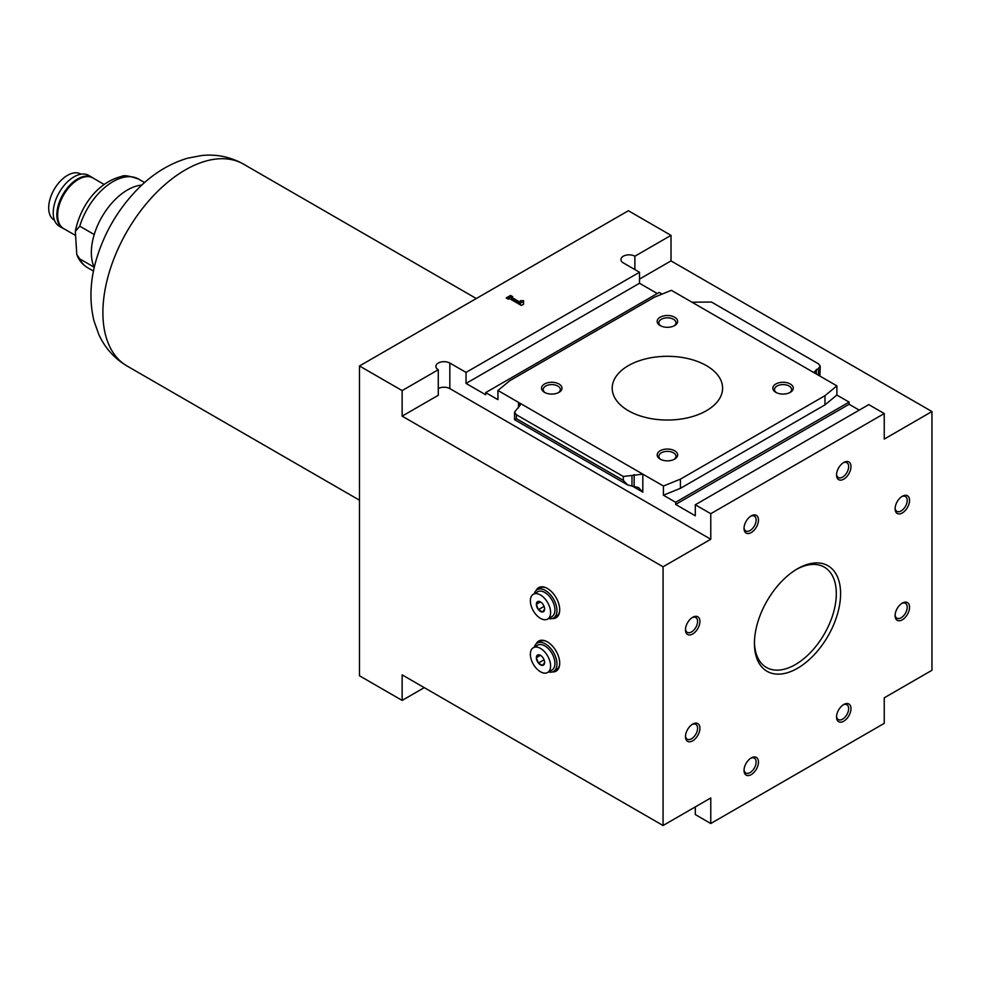 <?xml version="1.0" encoding="UTF-8"?>
<svg xmlns="http://www.w3.org/2000/svg" width="981" height="981" viewBox="0 0 981 981"><rect width="100%" height="100%" fill="white"/><g stroke="black" fill="none" stroke-linecap="round" stroke-linejoin="round"><path stroke-width="1.47" d="M94.225 234.533L79.768 226.182L75.341 231.393L76.776 254.508L79.768 258.898L94.225 267.237A51.11 29.504 -60 0 1 94.225 234.533A51.11 29.504 -60 0 1 141.804 185.102M634.879 269.579L634.879 256.225L671.016 235.354L671.016 260.897L639.502 279.094M402.136 390.597L438.274 369.727L438.274 395.269L402.136 416.14L402.136 390.597L359.487 365.974L628.38 210.731L671.016 235.354M818.473 375.233L818.473 368.39L814.5 371.615L816.302 373.982L836.879 385.864L824.972 395.686L680.422 479.145L663.414 486.024L663.414 495.197L675.639 502.272L675.639 504.43L695.308 515.785L695.308 504.774L710.771 513.701L710.771 539.243L449.838 388.599L449.838 363.056A8.179 4.721 0 0 0 440.935 362.026A8.179 4.721 0 0 0 435.883 366.391A8.179 4.721 0 0 0 438.274 369.727M449.838 363.056L466.036 372.4L466.036 383.424L485.693 394.767L485.693 392.596L497.931 399.659L497.931 390.487L509.838 380.665L654.401 297.206L671.396 290.327L691.985 302.209L711.495 302.05L818.473 363.816L820.263 366.195L818.473 368.39M657.282 293.527L639.502 283.264L639.502 272.252L466.036 372.4M639.502 272.252L623.315 262.896A8.179 4.721 0 0 1 620.924 259.56A8.179 4.721 0 0 1 625.964 255.195A8.179 4.721 0 0 1 634.879 256.225M520.506 300.676L523.572 300.676L523.572 304.208L521.402 305.471L509.47 298.58L508.391 299.205L506.221 297.954L510.561 295.453L512.732 296.703L511.641 297.329L520.506 302.442L520.506 300.676M751.25 532.56A10.227 5.898 -60 0 1 744.027 528.391A10.227 5.898 -60 0 1 751.25 515.871A10.227 5.898 -60 0 1 758.472 520.04A10.227 5.898 -60 0 1 751.25 532.56M751.25 774.598A10.227 5.898 -60 0 1 744.027 770.428A10.227 5.898 -60 0 1 751.25 757.908A10.227 5.898 -60 0 1 758.472 762.078A10.227 5.898 -60 0 1 751.25 774.598M843.77 479.145A10.227 5.898 -60 0 1 836.535 474.976A10.227 5.898 -60 0 1 843.77 462.456A10.227 5.898 -60 0 1 850.993 466.625A10.227 5.898 -60 0 1 843.77 479.145M843.77 721.182A10.227 5.898 -60 0 1 836.535 717.013A10.227 5.898 -60 0 1 843.77 704.493A10.227 5.898 -60 0 1 850.993 708.674A10.227 5.898 -60 0 1 843.77 721.182M902.312 512.953A10.227 5.898 -60 0 1 895.089 508.783A10.227 5.898 -60 0 1 902.312 496.263A10.227 5.898 -60 0 1 909.546 500.433A10.227 5.898 -60 0 1 902.312 512.953M692.709 633.971A10.227 5.898 -60 0 1 685.474 629.79A10.227 5.898 -60 0 1 692.709 617.282A10.227 5.898 -60 0 1 699.931 621.451A10.227 5.898 -60 0 1 692.709 633.971M902.312 619.784A10.227 5.898 -60 0 1 895.089 615.614A10.227 5.898 -60 0 1 902.312 603.094A10.227 5.898 -60 0 1 909.546 607.264A10.227 5.898 -60 0 1 902.312 619.784M692.709 740.802A10.227 5.898 -60 0 1 685.474 736.633A10.227 5.898 -60 0 1 692.709 724.113A10.227 5.898 -60 0 1 699.931 728.282A10.227 5.898 -60 0 1 692.709 740.802M797.504 668.282A60.932 35.181 -60 0 1 754.426 643.401A60.932 35.181 -60 0 1 797.504 568.772A60.932 35.181 -60 0 1 840.594 593.652A60.932 35.181 -60 0 1 797.504 668.282M710.771 513.701L884.249 413.553L884.249 439.083L931.95 411.542L671.016 260.897M710.771 539.243L663.07 566.785L663.07 825.512L710.771 797.97L710.771 823.513L884.249 723.353L884.249 697.822L931.95 670.281L931.95 411.542M552.377 618.52A17.376 10.031 -120 0 0 556.104 617.723A17.376 10.031 -120 0 0 556.104 597.65A17.376 10.031 -120 0 0 538.728 587.619A17.376 10.031 -120 0 0 536.178 590.452M552.377 671.936A17.376 10.031 -120 0 0 556.104 671.139A17.376 10.031 -120 0 0 556.104 651.065A17.376 10.031 -120 0 0 538.728 641.034A17.376 10.031 -120 0 0 536.178 643.867M359.487 365.974L359.487 675.786L402.136 700.409L424.258 687.632M663.07 825.512L402.136 674.867L402.136 700.409M402.136 416.14L663.07 566.785M662.052 294.104L659.171 292.448L485.693 392.596M836.879 385.864L836.879 395.049L824.972 404.871L680.422 488.33L663.414 495.197M859.233 410.119L849.117 404.282L849.117 402.112L836.879 395.049M884.249 413.553L868.774 404.613L695.308 504.774M663.414 486.024L642.825 474.142L623.315 476.484L516.337 414.73L514.547 412.094L520.31 404.994L518.508 402.357L497.931 390.487M449.838 388.599A8.179 4.721 0 0 0 438.274 388.599M466.036 383.424L639.502 283.264M695.308 806.897L695.308 814.586L710.771 823.513M706.443 365.643A55.194 31.87 180 0 1 722.605 388.169A55.194 31.87 180 0 1 667.411 420.04A55.194 31.87 180 0 1 612.205 388.169A55.194 31.87 180 0 1 646.283 358.727A55.194 31.87 180 0 1 706.443 365.643M796.425 569.409A57.916 33.44 -60 0 1 824.322 567.141A57.916 33.44 -60 0 1 833.2 613.542A57.916 33.44 -60 0 1 795.37 664.578A57.916 33.44 -60 0 1 766.419 667.448A57.916 33.44 -60 0 1 754.438 642.15M820.263 366.195L819.871 376.054M516.337 418.617L623.315 480.383L627.656 484.957L514.547 419.66L516.337 418.617L516.337 414.73M627.656 484.957L638.496 487.557L642.825 492.143L642.825 474.142L518.508 402.357L518.508 407.814M790.281 384A10.227 5.898 180 0 1 790.281 392.351A10.227 5.898 180 0 1 775.824 392.351A10.227 5.898 180 0 1 775.824 384A10.227 5.898 180 0 1 790.281 384M674.634 317.231A10.227 5.898 180 0 1 674.634 325.582A10.227 5.898 180 0 1 660.176 325.582A10.227 5.898 180 0 1 660.176 317.231A10.227 5.898 180 0 1 674.634 317.231M558.986 384A10.227 5.898 180 0 1 558.986 392.351A10.227 5.898 180 0 1 544.529 392.351A10.227 5.898 180 0 1 544.529 384A10.227 5.898 180 0 1 558.986 384M674.634 450.77A10.227 5.898 180 0 1 674.634 459.12A10.227 5.898 180 0 1 660.176 459.12A10.227 5.898 180 0 1 660.176 450.77A10.227 5.898 180 0 1 674.634 450.77M816.302 369.42L816.302 373.982L691.985 302.209M675.639 502.272L849.117 402.112M675.639 504.43L849.117 404.282M680.422 479.145L680.422 488.33M824.972 395.686L824.972 404.871M554.106 671.114A17.376 10.031 -120 0 0 556.803 670.661M539.489 640.667A17.376 10.031 -120 0 0 537.747 642.788M554.106 617.699A17.376 10.031 -120 0 0 556.803 617.245M539.489 587.251A17.376 10.031 -120 0 0 537.747 589.373M660.814 459.451A8.559 4.942 180 0 1 658.84 456.3A8.559 4.942 180 0 1 664.125 451.738A8.559 4.942 180 0 1 673.457 452.805A8.559 4.942 180 0 1 675.97 456.3A8.559 4.942 180 0 1 673.996 459.451M545.166 392.682A8.559 4.942 180 0 1 543.192 389.531A8.559 4.942 180 0 1 548.477 384.969A8.559 4.942 180 0 1 557.809 386.036A8.559 4.942 180 0 1 560.323 389.531A8.559 4.942 180 0 1 558.348 392.682M660.814 325.913A8.559 4.942 180 0 1 658.84 322.761A8.559 4.942 180 0 1 664.125 318.2A8.559 4.942 180 0 1 673.457 319.266A8.559 4.942 180 0 1 675.97 322.761A8.559 4.942 180 0 1 673.996 325.913M776.462 392.682A8.559 4.942 180 0 1 774.487 389.531A8.559 4.942 180 0 1 779.772 384.969A8.559 4.942 180 0 1 789.104 386.036A8.559 4.942 180 0 1 791.618 389.531A8.559 4.942 180 0 1 789.644 392.682M692.096 724.493A8.559 4.942 -60 0 1 695.811 724.358A8.559 4.942 -60 0 1 697.123 731.225A8.559 4.942 -60 0 1 691.531 738.767A8.559 4.942 -60 0 1 687.252 739.196A8.559 4.942 -60 0 1 685.498 735.909M901.698 603.474A8.559 4.942 -60 0 1 905.426 603.34A8.559 4.942 -60 0 1 906.738 610.207A8.559 4.942 -60 0 1 901.147 617.748A8.559 4.942 -60 0 1 896.855 618.177A8.559 4.942 -60 0 1 895.113 614.891M692.096 617.662A8.559 4.942 -60 0 1 695.811 617.527A8.559 4.942 -60 0 1 697.123 624.394A8.559 4.942 -60 0 1 691.531 631.936A8.559 4.942 -60 0 1 687.252 632.365A8.559 4.942 -60 0 1 685.498 629.079M901.698 496.644A8.559 4.942 -60 0 1 905.426 496.509A8.559 4.942 -60 0 1 906.738 503.376A8.559 4.942 -60 0 1 901.147 510.917A8.559 4.942 -60 0 1 896.855 511.346A8.559 4.942 -60 0 1 895.113 508.06M843.157 704.885A8.559 4.942 -60 0 1 846.873 704.75A8.559 4.942 -60 0 1 848.185 711.605A8.559 4.942 -60 0 1 842.593 719.159A8.559 4.942 -60 0 1 838.314 719.576A8.559 4.942 -60 0 1 836.572 716.289M843.157 462.836A8.559 4.942 -60 0 1 846.873 462.713A8.559 4.942 -60 0 1 848.185 469.568A8.559 4.942 -60 0 1 842.593 477.109A8.559 4.942 -60 0 1 838.314 477.539A8.559 4.942 -60 0 1 836.572 474.252M750.637 758.288A8.559 4.942 -60 0 1 754.352 758.166A8.559 4.942 -60 0 1 755.664 765.021A8.559 4.942 -60 0 1 750.073 772.574A8.559 4.942 -60 0 1 745.793 772.991A8.559 4.942 -60 0 1 744.052 769.705M750.637 516.251A8.559 4.942 -60 0 1 754.352 516.129A8.559 4.942 -60 0 1 755.664 522.983A8.559 4.942 -60 0 1 750.073 530.525A8.559 4.942 -60 0 1 745.793 530.954A8.559 4.942 -60 0 1 744.052 527.668M523.572 304.208L523.572 302.344L520.506 302.344M520.506 302.442L520.506 304.11L511.641 298.997L511.641 297.329M510.561 295.453L510.561 297.12L507.668 298.788M511.641 297.746L510.561 297.12M74.912 235.097L63.704 228.634A29.234 16.873 -60 0 1 63.704 194.876A29.234 16.873 -60 0 1 92.937 177.99L104.047 184.403M64.206 228.916A29.332 16.935 -60 0 1 62.931 228.303L59.314 226.219A29.332 16.935 -60 0 1 59.314 192.337A29.332 16.935 -60 0 1 88.658 175.403L92.275 177.487A29.332 16.935 -60 0 1 93.44 178.284M62.931 228.303A29.332 16.935 -60 0 1 62.931 194.422A29.332 16.935 -60 0 1 92.275 177.487M54.482 220.234L54.188 220.063A26.573 15.34 -60 0 1 50.117 198.775A26.573 15.34 -60 0 1 67.481 175.354A26.573 15.34 -60 0 1 80.773 174.029L81.067 174.201M548.587 671.936A16.358 9.442 -120 0 0 553.578 671.421A16.358 9.442 -120 0 0 553.578 652.537A16.358 9.442 -120 0 0 537.22 643.095A16.358 9.442 -120 0 0 534.277 647.153M553.578 671.421L556.46 669.753A16.358 9.442 -120 0 0 559.624 664.75M546.025 641.182A16.358 9.442 -120 0 0 540.114 641.427L537.22 643.095M544.602 662.359L544.602 662.58A5.825 3.36 -120 0 1 542.628 665.388L542.456 665.412A5.825 3.36 -120 0 1 538.508 663.119L538.336 662.923A5.825 3.36 -120 0 1 536.362 657.822L536.362 657.601A5.825 3.36 -120 0 1 538.336 654.793L538.508 654.781A5.825 3.36 -120 0 1 540.482 655.333A5.825 3.36 -120 0 1 542.456 657.062L542.628 657.27A5.825 3.36 -120 0 1 544.602 662.359M540.482 648.404A14.31 8.265 -120 0 0 533.321 647.705A14.31 8.265 -120 0 0 533.321 664.223A14.31 8.265 -120 0 0 547.631 672.488A14.31 8.265 -120 0 0 549.826 661.022A14.31 8.265 -120 0 0 540.482 648.404M542.628 665.388L544.602 662.58M538.508 663.119L542.456 665.412M536.362 657.822L538.336 662.923M538.336 654.793L536.362 657.601M547.631 672.488L551.972 669.986A14.31 8.265 -120 0 0 554.167 658.521A14.31 8.265 -120 0 0 544.823 645.903A14.31 8.265 -120 0 0 537.662 645.191L533.321 647.705M544.063 659.796L538.397 663.058M540.384 655.333L536.313 657.687M548.587 618.52A16.358 9.442 -120 0 0 553.578 618.005A16.358 9.442 -120 0 0 553.578 599.121A16.358 9.442 -120 0 0 537.22 589.679A16.358 9.442 -120 0 0 534.277 593.738M553.578 618.005L556.46 616.338A16.358 9.442 -120 0 0 559.624 611.335M546.025 587.766A16.358 9.442 -120 0 0 540.114 588.011L537.22 589.679M544.602 608.943L544.602 609.164A5.825 3.36 -120 0 1 542.628 611.972L542.456 611.997A5.825 3.36 -120 0 1 538.508 609.704L538.336 609.508A5.825 3.36 -120 0 1 536.362 604.406L536.362 604.186A5.825 3.36 -120 0 1 538.336 601.378L538.508 601.365A5.825 3.36 -120 0 1 540.482 601.917A5.825 3.36 -120 0 1 542.456 603.646L542.628 603.855A5.825 3.36 -120 0 1 544.602 608.943M540.482 594.989A14.31 8.265 -120 0 0 533.321 594.29A14.31 8.265 -120 0 0 533.321 610.807A14.31 8.265 -120 0 0 547.631 619.072A14.31 8.265 -120 0 0 549.826 607.607A14.31 8.265 -120 0 0 540.482 594.989M542.628 611.972L544.602 609.164M538.508 609.704L542.456 611.997M536.362 604.406L538.336 609.508M538.336 601.378L536.362 604.186M547.631 619.072L551.972 616.571A14.31 8.265 -120 0 0 554.167 605.105A14.31 8.265 -120 0 0 544.823 592.487A14.31 8.265 -120 0 0 537.662 591.776L533.321 594.29M544.063 606.381L538.397 609.642M540.384 601.917L536.313 604.271M79.768 226.182A51.11 29.504 -60 0 1 138.579 179.082L144.612 182.564M642.825 492.143L632.573 486.208M623.315 480.383L623.315 476.484M631.985 486.159L631.985 476.055M634.155 486.355L634.155 474.583M359.487 500.2L127.04 365.987A116.531 67.284 -60 0 1 127.027 231.43A116.531 67.284 -60 0 1 243.558 164.158L476.312 298.531M93.502 271.087L87.468 267.605A51.11 29.504 -60 0 1 79.768 258.898M514.547 419.66L514.547 412.094M127.04 365.987C114.311 358.396 104.906 347.875 98.787 334.435L93.992 320.897C89.173 300.848 90.093 279.916 96.751 258.113C104.538 232.779 117.487 210.486 135.623 191.209C150.964 174.974 168.327 163.95 187.714 158.162L201.939 155.489C216.703 154.017 230.572 156.911 243.558 164.158M87.468 267.605C82.465 264.6 78.897 260.235 76.776 254.508M75.341 231.393C79.436 209.309 95.5 182.822 121.779 176.384C123.765 174.937 129.357 175.832 138.579 179.082"/></g></svg>
